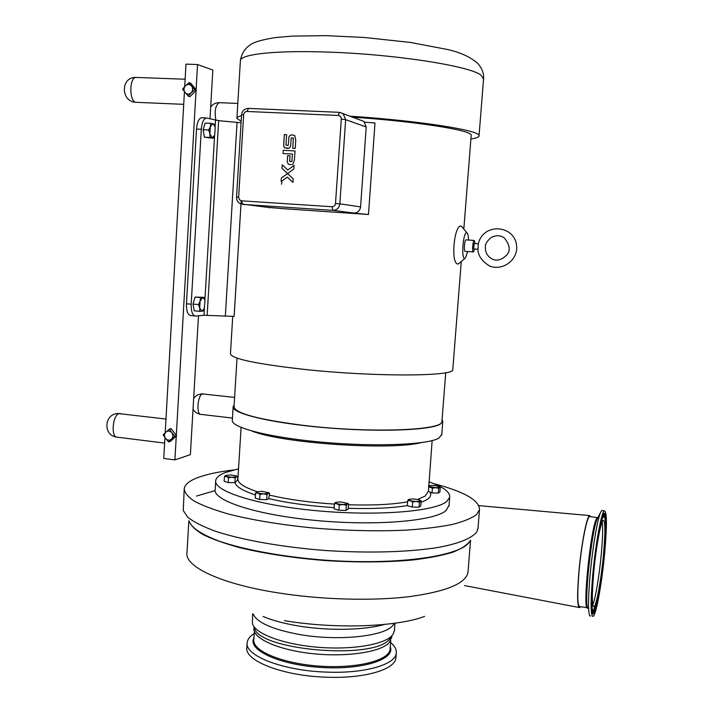<?xml version="1.0" encoding="UTF-8"?>
<svg xmlns="http://www.w3.org/2000/svg" width="713" height="713" viewBox="0 0 713 713"><rect width="100%" height="100%" fill="white"/><g stroke="black" fill="none" stroke-linecap="round" stroke-linejoin="round"><path stroke-width="1.07" d="M236.752 476.088L237.794 476.801L236.538 476.828L236.912 476.239L235.789 475.678L230.442 474.974L225.807 475.411L226.511 476.56L231.894 477.273L236.538 476.828L235.21 477.87L231.894 477.273L228.508 477.701L226.511 476.56L224.452 476.453L225.709 475.455M237.794 476.801L237.598 480.001L235.067 482.674L228.205 482.576L224.158 481.311L224.452 476.453M234.907 482.737L235.21 477.87M228.205 482.576L228.508 477.701M439.582 486.747L440.295 487.193L439.921 491.952L438.37 493.075L432.033 492.924L428.21 491.257M268.462 492.531L269.576 493.289L268.792 498.628L266.671 499.653L259.639 499.492L255.227 498.093L255.557 492.968L256.555 492.023L257.794 493.12L263.525 493.886L268.329 493.36L268.658 492.71L261.698 491.302L256.903 491.827M428.941 481.836C443.263 486.881 450.188 492.015 449.698 497.246L446.668 501.533C434.805 511.577 376.607 516.346 316.652 510.722C256.644 505.187 213.249 491.15 215.718 480.473C216.244 477.505 219.399 474.876 225.201 472.585L238.516 468.851M420.322 500.348L421.16 500.882L420.777 505.927L419.039 507.201L412.283 507.059L407.319 505.642L407.702 500.579L408.602 499.465L410.225 500.749L416.089 501.515L420.34 500.972L420.447 500.481L418.718 499.661L412.889 498.895L408.647 499.43M347.489 503.209L348.523 503.886L348.149 509.091L345.965 510.419L338.898 510.276L334.076 508.806L334.442 503.583L335.449 502.496L336.892 503.761L342.837 504.563L347.472 503.984L347.677 503.387L340.235 501.827L335.609 502.398M432.033 492.924L432.408 488.138L428.549 486.81M440.295 487.193L437.951 486.061L432.434 485.357L428.638 485.749M438.745 488.289L435.616 487.71L439.565 487.237L438.745 488.289L438.37 493.075M428.584 486.418L435.616 487.71L432.408 488.138M348.523 503.886L347.472 503.984L346.331 505.187L342.837 504.563L339.263 505.036L336.892 503.761L334.442 503.583M345.965 510.419L346.331 505.187M338.898 510.276L339.263 505.036M269.576 493.289L268.329 493.36L267.01 494.51L263.525 493.886L259.969 494.35L257.794 493.12L255.557 492.968M266.671 499.653L267.01 494.51L264.701 493.886M259.639 499.492L259.969 494.35M421.16 500.882L419.422 502.121L416.089 501.515L412.667 501.979L410.225 500.749L407.702 500.579M419.039 507.201L419.422 502.121M412.283 507.059L412.667 501.979M210.299 126.664L210.754 123.304L212.964 123.759L210.299 126.664L209.889 133.759L208.695 129.98L210.299 126.664M214.649 135.318L213.187 138.233L209.925 137.466L209.889 133.759L212.135 137.876L214.658 135.301L215.192 127.912L214.506 125.47L212.964 123.759L214.016 124.151L214.809 126.263M213.187 138.233L204.364 137.181L209.925 137.466M204.364 137.181L203.116 129.713L208.695 129.98M203.116 129.713L205.184 123.037L210.754 123.304M200.095 301.109L200.558 297.553L202.768 297.508L200.095 301.109L199.693 308.016L198.499 304.567L200.095 301.109M204.078 309.077L203.027 311.064L199.747 311.34L199.693 308.016L201.957 311.251L204.221 308.738L205.014 300.779L204.631 299.353L202.768 297.508L203.838 297.357L204.872 300.12M198.499 304.567L193.009 304.068L194.275 310.832L199.747 311.34M193.009 304.068L195.077 297.063L200.558 297.553M195.077 297.063L203.838 297.357M287.339 177.136L281.118 181.672L281.35 178.116L288.435 172.947L287.58 173.571L281.974 168.339L282.205 164.783L287.802 170.015L282.205 164.783L281.974 168.339L293.186 178.82L292.954 182.385L287.339 177.136L281.118 181.672L281.35 178.116L287.562 173.571L293.186 178.82L292.954 182.385L288.801 178.5M293.827 169.017L288.435 172.947L293.827 169.017L294.059 165.443L293.827 169.017M294.059 165.443L292.428 166.628L294.059 165.443M292.428 166.628L287.802 170.015M281.92 182.421L281.448 184.248M290.726 164.676L288.266 164.088L290.726 164.676M291.795 164.614L292.793 164.311L291.795 164.614M292.936 164.248L294.424 159.979L292.936 164.248M295.013 150.933L294.424 159.979L295.013 150.933L283.239 150.309L295.013 150.933M283.034 153.536L283.239 150.309L283.034 153.536L287.713 153.785L283.034 153.536M292.41 154.035L287.713 153.785L292.41 154.035L291.92 161.539L289.638 161.414L290.004 155.791L289.638 161.414M289.772 155.782L287.624 155.675L287.259 162.029L288.266 164.088M287.17 148.331L289.006 148.197L284.585 147.814L287.17 148.331M289.326 148.063L290.503 146.423L289.326 148.063M290.503 146.423L290.761 144.873L290.503 146.423M291.207 137.957L290.761 144.873L291.207 137.957L293.408 138.064L291.207 137.957M293.408 138.064L292.749 148.286L293.408 138.064M292.749 148.286L295.218 148.411L292.749 148.286M295.218 148.411L295.752 140.131L295.218 148.411M295.752 140.131L294.719 135.497L292.526 134.944L294.719 135.497L295.761 140.131M292.526 134.944L290.458 135.176L288.997 136.611L288.248 145.336L285.958 145.22L286.644 134.695L285.958 145.22M286.644 134.695L284.3 134.579L286.644 134.695M284.3 134.579L283.685 146.245L284.585 147.814M168.705 441.917L165.532 438.45C167.412 440.456 169.391 440.696 171.477 439.19L168.705 441.917L170.336 441.427L176.628 435.741L171.058 428.584L169.436 429.048L171.842 432.746C169.952 430.741 167.974 430.5 165.897 432.016C164.15 433.959 164.035 436.106 165.532 438.45L163.143 434.752L169.436 429.048M171.842 432.746L175.024 436.222L171.477 439.19C173.223 437.247 173.339 435.099 171.842 432.746M176.628 435.741L175.024 436.222M188.303 96.21L182.564 89.178L185.425 85.783C183.624 87.984 183.499 90.248 185.041 92.574C186.984 94.508 189.025 94.588 191.173 92.824L188.303 96.21L189.916 96.692L196.048 90.533L176.316 435.331M165.211 432.648L184.426 91.79M176.271 436.071L174.908 459.894L163.758 458.45L164.926 437.639M196.048 90.533L196.423 90.159L190.683 83.145L189.07 82.628L191.565 86.023C189.622 84.089 187.572 84.009 185.425 85.783L189.07 82.628M191.565 86.023L194.827 89.66L191.173 92.824C192.982 90.622 193.116 88.35 191.565 86.023M196.423 90.159L194.827 89.66M209.996 118.732L212.848 70.043L197.546 64.526L196.093 89.758M197.546 64.526L185.977 64.143L184.72 86.531M202.465 117.77L201.387 117.716C198.704 118.75 197.073 122.52 196.503 129.035L201.307 129.267C201.886 122.743 203.499 118.964 206.164 117.939L218.659 120.657L241.065 122.761M174.908 459.894L190.371 454.644L198.481 315.77M241.208 200.799L234.131 316.403L203.998 315.262L195.62 316.037C192.555 315.592 191.084 311.652 191.191 304.201L186.458 303.774C186.36 311.216 187.849 315.155 190.941 315.601L194.845 315.966M186.458 303.774L196.503 129.035M191.191 304.201L201.307 129.267M364.691 122.164L374.985 123.001L368.478 214.488L282.999 208.659M351.375 212.902L368.478 214.488M267.125 207.278L283.498 208.713M349.218 213.08L343.853 212.403L353.871 213.062C357.685 212.92 359.922 210.861 360.582 206.886L366.215 126.985L363.906 121.397L339.531 112.333L248.525 108.412L247.028 111.469L338.22 115.461L339.299 112.333L343.229 113.768L345.653 119.659L341.286 119.133L335.502 203.472C335.163 205.567 333.987 206.654 331.991 206.734L241.555 200.834L242.634 204.39L332.837 210.353L331.991 206.734M470.901 138.973C476.462 138.162 479.181 137.074 479.056 135.711C480.696 130.488 419.788 120.738 349.744 116.174M241.484 115.756C238.294 116.495 236.761 117.36 236.903 118.358L241.154 121.255M477.942 249.247L478.334 243.775M465.028 258.347L458.361 263.979C449.912 265.494 454.422 221.6 461.676 226.458L462.416 227.349M467.648 251.52L465.455 257.963L464.653 258.462C461.026 259.069 463.174 231.68 466.676 232.732L466.926 232.812C467.871 233.507 468.414 235.914 468.557 240.04M477.87 249.229L473.682 248.935L474.172 243.481M474.733 248.997L473.441 251.974C471.944 252.215 472.737 240.718 474.234 240.441L475.17 243.552M473.316 251.939L465.215 251.368C463.673 251.609 464.448 240.138 465.99 239.862L466.231 239.871M269.264 207.893L269.291 207.447M234.114 316.403L241.19 200.79M471.159 135.657L471.195 135.274C472.585 130.417 416.998 121.468 352.4 117.146M452.808 369.191L452.782 369.628C454.636 376.491 375.109 377.008 304.692 369.441C255.914 363.951 231.172 358.701 230.459 353.693L232.732 316.483M441.971 420.902L441.926 421.481C443.37 430.527 368.933 433.361 303.346 425.358C257.75 419.467 234.648 413.21 234.042 406.579L237.028 358.122M449.065 505.241L445.946 510.651C434.065 521.078 375.885 526.158 315.984 520.481C256.02 514.911 212.688 500.508 215.174 489.448L215.674 481.248M442.096 419.306L442.791 421.561L439.93 424.351C428.959 430.447 376.865 432.256 323.533 427.559C270.147 422.925 231.164 413.273 233.16 406.535L234.14 404.939M441.784 434.511L438.86 438.147C427.853 444.76 375.787 446.98 322.526 442.229C269.202 437.541 230.299 427.381 232.331 420.126L233.133 407.025M602.182 521.88C602.993 527.424 602.708 538.012 601.326 553.644C599.419 574.91 595.471 598.742 592.761 604.767M592.842 611.496L592.2 613.332M590.631 616.059L589.74 615.8C588.002 611.923 588.118 598.421 590.079 575.302C592.503 548.012 597.574 518.378 600.729 512.121L601.825 510.49L602.637 510.597M587.12 607.681L579.856 606.594C577.423 606.576 577.138 594.963 579.009 571.746C581.309 545.356 586.674 517.513 589.446 516.551L590.204 516.649M604.776 551.987C602.129 581.674 596.282 614.784 593.145 616.433C590.587 616.495 590.435 602.904 592.681 575.667C595.435 544.625 601.424 511.943 604.33 510.811C606.932 511.23 607.084 524.955 604.776 551.987M603.555 553.956C601.38 578.359 596.576 605.426 594.027 606.745C591.924 606.754 591.799 595.622 593.644 573.332C595.89 548.021 600.783 521.239 603.18 520.276C605.31 520.579 605.435 531.8 603.555 553.956M254.247 633.536C249.987 636.219 247.634 639.205 247.197 642.484C244.113 655.648 283.524 671.049 327.668 672.145C365.208 673.562 395.563 664.498 396.259 653.17C396.686 649.579 394.797 646.023 390.608 642.511M247.144 643.313L246.885 647.306C243.793 660.621 283.186 676.165 327.312 677.234C364.833 678.642 395.189 669.445 395.893 657.983L395.965 657.038M590.845 516.729L589.526 515.561C586.692 516.631 581.229 545.053 578.876 571.986C576.969 595.658 577.254 607.538 579.722 607.619L580.516 606.692M196.476 496.088L215.148 490.58M433.629 483.601C464.279 491.613 479.564 500.33 479.501 509.759L476.418 514.706C471.445 518.36 463.405 521.613 452.292 524.465C439.466 527.014 424.128 528.903 406.258 530.133C377.337 531.452 346.313 530.73 313.194 527.985C280.45 524.723 252.144 520.053 228.267 513.975C214.016 509.866 202.724 505.615 194.399 501.221C187.902 496.854 184.515 492.647 184.239 488.592C184.961 484.439 189.408 480.794 197.563 477.665C206.467 474.314 218.481 471.748 233.606 469.956M478.04 527.647L476.961 531.604C472.603 537.789 460.019 543.226 439.716 547.183C410.964 552.076 369.049 553.422 325.556 550.507C282.125 547.192 241.547 539.928 214.925 531.069C202.795 526.55 193.758 521.961 187.813 517.308L183.268 510.553L184.186 489.581M394.441 630.149L393.362 633.804L391.793 635.809C383.327 644.9 350.689 650.167 316.786 647.163C282.865 644.222 255.201 633.714 252.429 623.697L252.607 613.786M392.426 635.114L389.343 639.249C373.924 660.452 256.609 650.104 254.425 627.511M391.678 637.172L389.075 642.778C380.448 652.235 345.841 657.386 311.67 653.563C277.455 649.828 252.34 638.197 253.926 628.135L254.015 626.736M428.192 491.515L425.287 495.981L417.72 499.421M407.613 501.836C392.462 504.519 372.747 505.508 348.461 504.786M334.406 504.118C309.54 502.478 287.883 499.465 269.461 495.098M257.233 491.694C243.801 487.22 237.358 482.861 237.91 478.619L237.928 478.352M430.135 492.416C432.078 496.132 429.048 499.421 421.053 502.3M407.328 505.588C391.802 508.119 372.097 509.02 348.211 508.298M334.165 507.62C309.29 505.98 287.499 502.986 268.792 498.628M255.423 494.956C242.848 490.82 236.056 486.721 235.067 482.674M232.456 418.085L201.235 414.422C195.941 415.474 197.483 394.592 202.759 393.879L203.713 393.924M215.932 120.301C214.265 111.415 215.344 105.533 219.167 102.654L219.925 102.681M164.623 443.103L117.618 437.212C110.64 438.486 112.378 414.592 119.347 413.567L120.827 413.638M183.713 104.339L135.746 102.298C129.196 101.291 129.196 78.02 135.782 77.423L136.958 77.467M203.998 315.262L204.417 308.23M204.889 300.2L214.586 135.506M215.068 127.262L215.486 120.203M267.696 207.34L240.629 203.891C237.866 202.519 236.502 200.273 236.538 197.153L238.623 197.234L243.65 114.775C243.971 112.699 245.094 111.593 247.028 111.469M243.65 114.775L241.538 114.882C242.117 110.88 244.354 108.724 248.249 108.412L339.299 112.333M241.555 200.834L239.399 199.693L238.623 197.234M338.22 115.461C340.208 115.764 341.233 116.985 341.286 119.133M335.502 203.472L339.86 203.838L345.653 119.659L366.215 126.985M353.871 213.062L332.837 210.353C336.83 210.192 339.165 208.027 339.86 203.838L360.582 206.886M236.921 118.01L240.37 61.033C239.051 54.634 272.143 50.4 323.123 51.951C391.348 53.671 470.322 65.89 481.061 75.23L483.539 79.107M225.326 316.305L237.064 122.324M207.153 315.298L218.659 120.657M420.928 442.684C390.011 450.661 281.733 443.245 251.956 431.062M597.94 517.522L596.808 518.289C590.899 525.508 582.013 612.547 587.655 607.868M587.886 608.332C583.653 605.079 591.826 528.288 597.414 518.538L597.77 517.852M604.517 552.406C606.888 524.002 606.54 511.069 603.474 513.592C598.733 520.187 590.257 585.631 591.433 607.503C592.04 615.604 593.51 615.961 595.836 608.59C598.929 597.253 602.449 574.277 604.517 552.406M604.927 517.629L603.617 513.387C605.159 512.665 605.8 518.066 605.506 529.616M597.752 598.118C595.818 607.726 594.179 612.93 592.833 613.741L592.343 613.652M594.464 609.775L592.298 613.554M604.161 515.9L603.439 515.535L602.708 516.355L600.997 520.882M603.073 517.05C605.952 514.617 606.273 526.64 604.063 553.128C600.774 590.275 592.761 625.461 591.888 604.348C590.81 583.974 598.662 523.333 603.073 517.05M591.38 605.39C591.647 610.23 592.289 612.182 593.305 611.264L597.467 599.464C601.932 573.858 604.624 549.456 605.533 526.256L605.444 522.246C605.426 518.191 604.758 515.954 603.439 515.535L603.831 515.668M602.316 516.355L603.038 514.955L603.617 515.579M592.984 611.344L591.638 610.239M390.163 648.509L390.1 649.356C389.12 660.568 356.536 668.856 319.21 666.111C281.867 663.509 251.965 650.737 253.855 639.588L254.372 631.531M253.971 637.868C246.983 649.712 278.854 664.792 320.458 667.413C362.044 670.229 395.546 659.445 390.287 646.825M424.6 616.406C396.838 626.985 335.119 629.24 284.425 620.658M468.076 571.131L467.951 572.601C465.562 583.697 445.643 591.754 408.201 596.79C371.446 601.086 321.198 599.678 278.418 592.931C220.219 583.92 184.221 566.38 186.993 552.468L188.856 520.722M469.805 541.229C462.719 555.846 399.022 565.534 325.03 560.16C283.712 557.005 245.067 549.964 219.586 541.301C201.681 534.563 191.512 527.834 189.061 521.105C190.772 525.57 195.54 530.115 203.357 534.759C212.937 539.358 225.272 543.716 240.37 547.816C265.325 553.787 293.765 558.038 325.663 560.587C357.641 562.557 386.651 562.352 412.684 559.99C428.566 558.074 441.802 555.534 452.399 552.352C461.284 548.903 467.149 545.106 469.992 540.971M384.254 624.463C364.281 630.265 328.212 630.987 298.212 625.934C284.041 623.554 272.33 620.399 263.088 616.46M394.449 623.278L392.551 625.854C383.353 636.531 337.917 641.228 300.013 634.597C272.589 629.534 256.956 622.645 253.115 613.929M236.912 476.239L237.67 476.703M432.131 440.607L428.442 491.489M347.677 503.387L348.407 503.85M268.658 492.71L269.514 493.244M420.447 500.481L420.964 500.811M214.506 125.47L214.328 124.909M234.613 397.399L201.503 393.834L197.1 395.109L193.669 398.13M193.027 409.173C194.729 412.034 197.225 413.754 200.522 414.333M237.803 103.438L219.167 102.654C215.647 102.717 212.822 104.134 210.691 106.914M165.977 419.039L117.93 413.504C104.134 413.852 102.85 435.358 116.513 437.069M185.13 79.232L135.782 77.423C120.542 76.951 120.586 101.558 135.711 102.289M236.538 197.144L241.538 114.882M201.387 117.716L206.164 117.939M240.388 60.552C241.778 52.441 246.119 46.612 253.409 43.047C257.313 41.194 264.461 39.393 274.844 37.646L292.259 36.113L325.966 35.65L364.405 37.486L410.412 42.432L447.728 49.545C460.634 52.459 470.705 57.147 477.96 63.609C482.113 68.51 483.993 73.466 483.592 78.466L479.056 135.711M477.862 249.167C478.147 255.949 482.193 261.635 490.018 266.216C501.194 270.316 514.528 262.66 516.577 250.272C519.1 225.379 483.628 220.763 478.28 243.864M485.393 247.028C485.196 251.947 487.095 255.735 491.079 258.382C496.132 261.573 501.453 260.343 507.032 254.701C510.642 250.397 509.759 244.826 504.367 237.999C500.544 235.103 496.079 234.969 490.972 237.607C486.881 241.279 485.027 244.416 485.393 247.028M466.926 232.812L461.676 226.458M478.298 243.775L474.065 243.472M474.234 240.441L465.99 239.862M471.195 135.274L463.824 229.051M461.258 261.733L452.782 369.628M445.732 372.694L441.926 421.481M442.791 421.561L441.73 435.144M241.101 427.461L237.91 478.619M449.698 497.246L448.994 506.212M600.729 512.121L597.414 518.538L597.396 517.585L589.446 516.551M592.245 613.43L592.842 613.955C591.71 614.107 591.246 608.724 591.433 597.815L593.341 570.471L597.752 536.942L603.474 513.583M604.33 510.811L601.825 510.49M594.027 606.745L593.385 606.647M390.76 640.524L390.163 648.438M395.893 657.983L396.259 653.17M464.537 585.587L578.956 607.476M478.913 505.642L589.526 515.561M479.501 509.759L477.933 528.993M470.58 540.187L467.951 572.601M394.966 623.207L394.378 630.996M391.767 636.032L391.615 638.001"/></g></svg>
